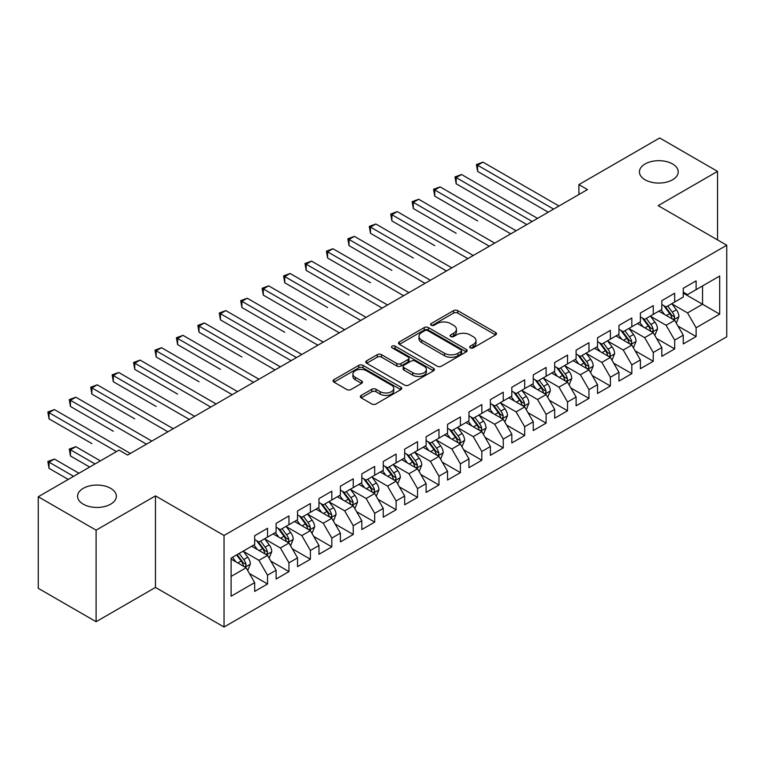 <?xml version="1.0" encoding="UTF-8"?>
<svg xmlns="http://www.w3.org/2000/svg" width="765" height="765" viewBox="0 0 765 765"><rect width="100%" height="100%" fill="white"/><g stroke="black" fill="none" stroke-linecap="round" stroke-linejoin="round"><path stroke-width="1.15" d="M470.312 347.836A2.085 1.205 0 0 0 473.258 347.836L495.605 334.927A2.974 1.721 0 0 0 496.475 333.712A2.974 1.721 0 0 0 495.605 332.498L457.747 310.647A2.974 1.721 0 0 0 453.54 310.647L431.192 323.547A2.085 1.205 0 0 0 430.58 324.398A2.085 1.205 0 0 0 431.192 325.249A2.085 1.205 0 0 0 434.128 325.249L437.025 323.576A9.515 5.498 0 0 1 450.489 323.576L453.645 325.393A9.515 5.498 0 0 1 456.428 329.285A9.515 5.498 0 0 1 453.645 333.167L450.748 334.841A2.085 1.205 0 0 0 450.136 335.692A2.085 1.205 0 0 0 450.748 336.543A2.085 1.205 0 0 0 453.693 336.543L456.59 334.869A9.515 5.498 0 0 1 470.045 334.869L473.2 336.696A9.515 5.498 0 0 1 475.993 340.578A9.515 5.498 0 0 1 473.2 344.46L470.312 346.134A2.085 1.205 0 0 0 469.7 346.985A2.085 1.205 0 0 0 470.312 347.836L470.312 346.134M110.676 488.338A19.393 11.198 0 0 0 89.543 485.909A19.393 11.198 0 0 0 77.571 496.256A19.393 11.198 0 0 0 83.251 504.173A19.393 11.198 0 0 0 104.384 506.602A19.393 11.198 0 0 0 116.357 496.256A19.393 11.198 0 0 0 110.676 488.338M672.54 163.949A19.393 11.198 0 0 0 651.398 161.53A19.393 11.198 0 0 0 639.425 171.876A19.393 11.198 0 0 0 645.105 179.794A19.393 11.198 0 0 0 666.248 182.213A19.393 11.198 0 0 0 678.22 171.876A19.393 11.198 0 0 0 672.54 163.949M361.195 395.409A2.974 1.721 0 0 0 360.325 396.624A2.974 1.721 0 0 0 361.195 397.838L371.819 403.968A2.974 1.721 0 0 0 376.026 403.968L400.85 389.634A2.974 1.721 0 0 0 401.721 388.419A2.974 1.721 0 0 0 400.85 387.205L362.983 365.354A2.974 1.721 0 0 0 358.775 365.354L333.961 379.679A2.974 1.721 0 0 0 333.091 380.894A2.974 1.721 0 0 0 333.961 382.108L346.794 389.519A2.974 1.721 0 0 0 351.001 389.519L361.616 383.38A2.974 1.721 0 0 0 362.486 382.165A2.974 1.721 0 0 0 361.616 380.951L355.256 377.279A7.956 4.59 0 0 1 352.923 374.037A7.956 4.59 0 0 1 357.838 369.791A7.956 4.59 0 0 1 366.512 370.786L391.431 385.178A7.956 4.59 0 0 1 393.765 388.419A7.956 4.59 0 0 1 388.849 392.665A7.956 4.59 0 0 1 380.186 391.67L376.026 389.27A2.974 1.721 0 0 0 371.819 389.27L361.195 395.409L361.195 397.838M96.103 530.155L96.103 621.706L155.467 587.434L155.467 495.883L96.103 530.155L38.25 496.753L119.034 450.107L127.612 455.06L587.463 189.567L578.895 184.614L578.895 194.511M155.467 495.883L224.04 535.471L726.75 245.24L726.75 336.791L224.04 627.023L224.04 535.471M717.532 239.914L717.532 171.379L658.177 205.642L726.75 245.24M717.532 171.379L659.679 137.977L578.895 184.614M437.236 366.196A2.974 1.721 0 0 0 441.443 366.196L466.258 351.871A2.974 1.721 0 0 0 467.128 350.657A2.974 1.721 0 0 0 466.258 349.442L428.4 327.583A2.974 1.721 0 0 0 424.193 327.583L399.378 341.917A2.974 1.721 0 0 0 398.508 343.131A2.974 1.721 0 0 0 399.378 344.346L437.236 366.196M392.952 348.285A2.085 1.205 0 0 1 395.065 348.572L395.065 346.105L433.554 368.328A2.974 1.721 0 0 1 434.424 369.543A2.974 1.721 0 0 1 433.554 370.757L408.73 385.082A2.974 1.721 0 0 1 404.532 385.082L366.665 363.222L366.665 360.793A2.974 1.721 0 0 0 365.794 362.008A2.974 1.721 0 0 0 366.665 363.222M366.665 360.793L377.288 354.664A2.974 1.721 0 0 1 381.496 354.664L396.853 363.528A2.974 1.721 0 0 0 401.061 363.528L408.099 359.464A2.974 1.721 0 0 0 408.979 358.25A2.974 1.721 0 0 0 408.099 357.035L392.12 347.798A2.085 1.205 0 0 1 391.508 346.956A2.085 1.205 0 0 1 392.789 345.837A2.085 1.205 0 0 1 395.065 346.105M683.25 293.119L702.538 304.25L702.538 285.938L719.683 276.041L696.112 289.648L696.112 280.87L683.25 288.29L683.25 297.069L674.682 302.022L674.682 293.234L661.821 300.664L661.821 309.443L653.253 314.396L653.253 305.608L640.391 313.028L640.391 321.816L631.823 326.77L631.823 317.982L618.962 325.402L618.962 334.19L610.394 339.134L610.394 330.356L597.532 337.776L597.532 346.564L588.964 351.508L588.964 342.72L576.102 350.15L576.102 358.928L567.534 363.882L567.534 355.094L554.682 362.524L554.682 371.302L546.105 376.256L546.105 367.468L533.253 374.888L533.253 383.676L524.675 388.62L524.675 379.842L511.823 387.262L511.823 396.05L503.246 400.994L503.246 392.216L490.394 399.636L490.394 408.414L481.826 413.368L481.826 404.58L468.964 412.01L468.964 420.788L460.396 425.742L460.396 416.954L447.535 424.374L447.535 433.162L438.967 438.106L438.967 429.328L426.105 436.748L426.105 445.536L417.537 450.48L417.537 441.701L404.675 449.122L404.675 457.9L396.107 462.854L396.107 454.066L383.246 461.496L383.246 470.274L374.678 475.228L374.678 466.44L361.826 473.86L361.826 482.648L353.248 487.601L353.248 478.814L340.396 486.234L340.396 495.022L331.819 499.966L331.819 491.187L318.967 498.608L318.967 507.396L310.389 512.34L310.389 503.552L297.537 510.982L297.537 519.76L288.96 524.714L288.96 515.926L276.108 523.356L276.108 532.134L267.54 537.087L267.54 528.299L254.678 535.72L254.678 544.508L231.107 558.115L231.107 596.222L254.678 582.614L246.11 567.764L231.107 559.11M719.683 276.041L719.683 314.147L696.112 327.755L687.534 312.914L671.995 303.944M678 326.081L696.112 336.543L696.112 327.755M696.112 336.543L683.25 343.963L683.25 335.175L674.682 340.129L666.105 325.278L650.575 316.308M656.571 338.455L674.682 348.907L674.682 340.129M674.682 348.907L661.821 356.337L661.821 347.549L653.253 352.502L644.675 337.652L629.146 328.682M635.141 350.829L653.253 361.281L653.253 352.502M653.253 361.281L640.391 368.701L640.391 359.923L631.823 364.867L623.245 350.026L607.716 341.056M613.712 363.203L631.823 373.655L631.823 364.867M631.823 373.655L618.962 381.075L618.962 372.297L610.394 377.241L601.826 362.4L586.286 353.43M592.282 375.577L610.394 386.029L610.394 377.241M610.394 386.029L597.532 393.449L597.532 384.661L588.964 389.615L580.396 374.764L564.857 365.794M570.853 387.941L588.964 398.402L588.964 389.615M588.964 398.402L576.102 405.823L576.102 397.035L567.534 401.988L558.966 387.138L543.427 378.168M549.433 400.315L567.534 410.767L567.534 401.988M567.534 410.767L554.682 418.197L554.682 409.409L546.105 414.353L537.537 399.512L521.998 390.542M528.003 412.689L546.105 423.141L546.105 414.353M546.105 423.141L533.253 430.561L533.253 421.783L524.675 426.727L516.107 411.886L500.568 402.916M506.573 425.063L524.675 435.514L524.675 426.727M524.675 435.514L511.823 442.935L511.823 434.157L503.246 439.1L494.678 424.25L479.139 415.28M485.144 437.427L503.246 447.888L503.246 439.1M503.246 447.888L490.394 455.309L490.394 446.521L481.826 451.474L473.248 436.624L457.719 427.654M463.714 449.801L481.826 460.253L481.826 451.474M481.826 460.253L468.964 467.683L468.964 458.895L460.396 463.848L451.819 448.998L436.289 440.028M442.285 462.175L460.396 472.627L460.396 463.848M460.396 472.627L447.535 480.047L447.535 471.269L438.967 476.213L430.389 461.372L414.859 452.402M420.855 474.549L438.967 485L438.967 476.213M438.967 485L426.105 492.421L426.105 483.643L417.537 488.586L408.969 473.745L393.43 464.776M399.426 486.913L417.537 497.374L417.537 488.586M417.537 497.374L404.675 504.795L404.675 496.007L396.107 500.96L387.539 486.11L372 477.14M377.996 499.287L396.107 509.739L396.107 500.96M396.107 509.739L383.246 517.169L383.246 508.381L374.678 513.334L366.11 498.484L350.571 489.514M356.576 511.661L374.678 522.113L374.678 513.334M374.678 522.113L361.826 529.533L361.826 520.755L353.248 525.698L344.68 510.857L329.141 501.888M335.147 524.035L353.248 534.486L353.248 525.698M353.248 534.486L340.396 541.907L340.396 533.129L331.819 538.072L323.251 523.231L307.712 514.262M313.717 536.408L331.819 546.86L331.819 538.072M331.819 546.86L318.967 554.281L318.967 545.493L310.389 550.446L301.821 535.596L286.282 526.626M292.287 548.773L310.389 559.234L310.389 550.446M310.389 559.234L297.537 566.655L297.537 557.867L288.96 562.82L280.392 547.97L264.853 539M270.858 561.147L288.96 571.598L288.96 562.82M288.96 571.598L276.108 579.029L276.108 570.241L267.54 575.184L258.962 560.343L243.433 551.374M249.428 573.52L267.54 583.972L267.54 575.184M267.54 583.972L254.678 591.393L254.678 582.614M254.678 539.555L258.962 542.031L267.54 537.087M231.107 576.428L246.11 567.764M276.108 527.19L280.392 529.657L288.96 524.714M258.962 560.343L267.54 555.39L251.675 546.239M276.108 570.241L267.54 555.39M297.537 514.816L301.821 517.293L310.389 512.34M280.392 547.97L288.96 543.026L273.105 533.865M297.537 557.867L288.96 543.026M318.967 502.442L323.251 504.919L331.819 499.966M301.821 535.596L310.389 530.652L294.535 521.491M318.967 545.493L310.389 530.652M340.396 490.069L344.68 492.545L353.248 487.601M323.251 523.231L331.819 518.278L315.964 509.127M340.396 533.129L331.819 518.278M361.826 477.704L366.11 480.171L374.678 475.228M344.68 510.857L353.248 505.904L337.394 496.753M361.826 520.755L353.248 505.904M383.246 465.33L387.539 467.807L396.107 462.854M366.11 498.484L374.678 493.54L358.823 484.379M383.246 508.381L374.678 493.54M404.675 452.957L408.969 455.433L417.537 450.48M387.539 486.11L396.107 481.166L380.253 472.005M404.675 496.007L396.107 481.166M426.105 440.583L430.389 443.059L438.967 438.106M408.969 473.745L417.537 468.792L401.682 459.641M426.105 483.643L417.537 468.792M447.535 428.209L451.819 430.685L460.396 425.742M430.389 461.372L438.967 456.418L423.102 447.267M447.535 471.269L438.967 456.418M468.964 415.844L473.248 418.312L481.826 413.368M451.819 448.998L460.396 444.054L444.532 434.893M468.964 458.895L460.396 444.054M490.394 403.471L494.678 405.947L503.246 400.994M473.248 436.624L481.826 431.68L465.962 422.519M490.394 446.521L481.826 431.68M511.823 391.097L516.107 393.573L524.675 388.62M494.678 424.25L503.246 419.306L487.391 410.155M511.823 434.157L503.246 419.306M533.253 378.723L537.537 381.2L546.105 376.256M516.107 411.886L524.675 406.932L508.821 397.781M533.253 421.783L524.675 406.932M554.682 366.359L558.966 368.826L567.534 363.882M537.537 399.512L546.105 394.558L530.25 385.407M554.682 409.409L546.105 394.558M576.102 353.985L580.396 356.461L588.964 351.508M558.966 387.138L567.534 382.194L551.68 373.033M576.102 397.035L567.534 382.194M597.532 341.611L601.826 344.087L610.394 339.134M580.396 374.764L588.964 369.82L573.109 360.659M597.532 384.661L588.964 369.82M618.962 329.237L623.245 331.714L631.823 326.77M601.826 362.4L610.394 357.446L594.539 348.295M618.962 372.297L610.394 357.446M640.391 316.873L644.675 319.34L653.253 314.396M623.245 350.026L631.823 345.072L615.968 335.921M640.391 359.923L631.823 345.072M661.821 304.499L666.105 306.975L674.682 302.022M644.675 337.652L653.253 332.708L637.388 323.547M661.821 347.549L653.253 332.708M683.25 292.125L687.534 294.601L696.112 289.648M666.105 325.278L674.682 320.334L658.818 311.173M683.25 335.175L674.682 320.334M38.25 496.753L38.25 588.304L96.103 621.706M155.467 587.434L224.04 627.023M687.534 312.914L702.538 304.25L719.683 314.147M471.144 348.123L473.2 346.937A9.515 5.498 0 0 0 475.993 343.055L475.993 340.578M456.428 329.285L456.428 331.761A9.515 5.498 0 0 1 453.645 335.644L451.58 336.83M495.567 334.955L457.747 313.115A2.974 1.721 0 0 0 453.54 313.115L432.024 325.536M466.22 351.89L428.4 330.059A2.974 1.721 0 0 0 424.193 330.059L399.416 344.365M460.999 351.508A2.085 1.205 0 0 0 461.611 350.657A2.085 1.205 0 0 0 460.999 349.806L427.769 330.623A2.085 1.205 0 0 0 424.824 330.623L421.773 332.383A9.515 5.498 0 0 0 418.991 336.265A9.515 5.498 0 0 0 421.773 340.148L444.494 353.267A9.515 5.498 0 0 0 457.958 353.267L460.999 351.508L460.999 353.985A2.085 1.205 0 0 0 461.611 353.134L461.611 350.657M418.991 336.265L418.991 338.742A9.515 5.498 0 0 0 421.773 342.624L421.773 340.148M460.999 353.985L457.958 355.744A9.515 5.498 0 0 1 444.494 355.744L421.773 342.624M366.703 363.251L377.288 357.14L377.288 354.664M408.979 358.25L408.979 360.717A2.974 1.721 0 0 1 408.099 361.931L401.061 366.005A2.974 1.721 0 0 1 396.853 366.005L381.496 357.14A2.974 1.721 0 0 0 377.288 357.14M395.065 348.572L433.516 370.776M412.784 372.727A7.956 4.59 0 0 0 421.458 373.722A7.956 4.59 0 0 0 426.363 369.476A7.956 4.59 0 0 0 424.04 366.234L415.252 361.157A2.974 1.721 0 0 0 411.044 361.157L404.006 365.23A2.974 1.721 0 0 0 403.126 366.445A2.974 1.721 0 0 0 404.006 367.659L412.784 372.727L412.784 375.204A7.956 4.59 0 0 0 421.458 376.198A7.956 4.59 0 0 0 426.363 371.953L426.363 369.476M403.126 366.445L403.126 368.921A2.974 1.721 0 0 0 404.006 370.136L404.006 367.659M412.784 375.204L404.006 370.136M393.765 388.419L393.765 390.896A7.956 4.59 0 0 1 388.849 395.142A7.956 4.59 0 0 1 380.186 394.147L376.026 391.747A2.974 1.721 0 0 0 371.819 391.747L361.243 397.857M352.923 374.037L352.923 376.504A7.956 4.59 0 0 0 355.256 379.756L355.256 377.279M361.577 383.408L355.256 379.756M400.803 389.662L362.983 367.822A2.974 1.721 0 0 0 358.775 367.822L333.999 382.127M676.26 323.079L678.918 316.595A8.033 4.638 -120 0 0 676.356 309.758L671.804 303.676M664.556 314.482L661.094 309.863M659.478 311.556L659.076 311.03M477.599 220.903L434.74 196.156L434.74 189.969L440.105 186.88L516.107 230.762M673.162 319.454L674.405 318.336L674.587 316.94A8.033 4.638 -120 0 0 672.282 312.11L667.73 306.029M665.139 306.411L670.762 313.918A4.093 2.362 60 0 1 671.498 315.161L674.587 316.94M663.724 305.598L669.719 313.593A8.033 4.638 60 0 1 672.014 318.422L672.177 318.89M553.611 209.113L477.599 165.23L482.954 162.132L558.966 206.014M548.247 212.201L477.599 171.417L477.599 165.23L476.423 164.552L482.954 162.132M477.599 171.417L476.423 164.552M654.84 335.453L657.489 328.969A8.033 4.638 -120 0 0 654.926 322.132L650.374 316.05M643.126 326.856L639.664 322.237M638.048 323.93L637.647 323.404M456.17 233.277L413.31 208.529L413.31 202.343L418.675 199.254L494.678 243.136M651.732 331.828L652.985 330.709L653.157 329.313A8.033 4.638 -120 0 0 650.862 324.484L646.31 318.403M643.709 318.785L649.332 326.292A4.093 2.362 60 0 1 650.068 327.525L653.157 329.313M642.294 317.963L648.29 325.966A8.033 4.638 60 0 1 650.585 330.796L650.747 331.264M633.41 347.826L636.059 341.343A8.033 4.638 -120 0 0 633.497 334.496L628.945 328.424M621.696 339.23L618.235 334.611M616.619 336.294L616.227 335.768M434.74 245.642L391.89 220.903L391.89 214.716L397.245 211.618L473.248 255.5M630.312 344.202L631.555 343.083L631.727 341.678A8.033 4.638 -120 0 0 629.432 336.849L624.881 330.776M622.28 331.149L627.902 338.656A4.093 2.362 60 0 1 628.648 339.899L631.727 341.678M620.864 330.337L626.86 338.34A8.033 4.638 60 0 1 629.155 343.169L629.318 343.628M532.182 221.487L456.17 177.604L461.524 174.506L537.537 218.388M526.817 224.575L456.17 183.782L456.17 177.604L454.993 176.916L461.524 174.506M456.17 183.782L454.993 176.916M510.752 233.851L433.564 189.29L440.105 186.88M434.74 196.156L433.564 189.29M611.981 360.191L614.639 353.707A8.033 4.638 -120 0 0 612.077 346.87L607.515 340.798M600.267 351.604L596.805 346.985M595.189 348.668L594.797 348.142M413.31 258.015L370.461 233.277L370.461 227.09L375.816 223.992L451.819 267.874M608.883 356.576L610.126 355.457L610.298 354.052A8.033 4.638 -120 0 0 608.003 349.223L603.451 343.15M600.85 343.523L606.473 351.03A4.093 2.362 60 0 1 607.219 352.273L610.298 354.052M599.435 342.71L605.431 350.705A8.033 4.638 60 0 1 607.726 355.534L607.888 356.002M590.551 372.565L593.21 366.081A8.033 4.638 -120 0 0 590.647 359.244L586.095 353.172M578.837 363.968L575.376 359.349M573.76 361.042L573.368 360.516M391.89 270.389L349.031 245.642L349.031 239.455L354.386 236.366L430.389 280.248M587.453 368.95L588.696 367.822L588.868 366.425A8.033 4.638 -120 0 0 586.573 361.596L582.022 355.515M579.421 355.897L585.043 363.404A4.093 2.362 60 0 1 585.789 364.647L588.868 366.425M578.005 355.084L584.001 363.079A8.033 4.638 60 0 1 586.296 367.908L586.459 368.376M489.323 246.225L412.134 201.664L418.675 199.254M413.31 208.529L412.134 201.664M467.893 258.599L390.705 214.037L397.245 211.618M391.89 220.903L390.705 214.037M569.122 384.938L571.78 378.455A8.033 4.638 -120 0 0 569.217 371.618L564.666 365.536M557.408 376.342L553.946 371.723M552.33 373.416L551.938 372.89M370.461 282.763L327.602 258.015L327.602 251.828L332.957 248.74L408.959 292.622M566.024 381.314L567.267 380.195L567.439 378.799A8.033 4.638 -120 0 0 565.144 373.97L560.592 367.889M557.991 368.271L563.614 375.778A4.093 2.362 60 0 1 564.36 377.021L567.439 378.799M556.576 367.449L562.571 375.452A8.033 4.638 60 0 1 564.866 380.282L565.029 380.75M446.464 270.973L369.275 226.402L375.816 223.992M370.461 233.277L369.275 226.402M547.692 397.312L550.351 390.829A8.033 4.638 -120 0 0 547.788 383.992L543.236 377.91M535.978 388.716L532.517 384.097M530.9 385.78L530.508 385.254M349.031 295.127L306.172 270.389L306.172 264.202L311.527 261.104L387.539 304.986M544.594 393.688L545.837 392.569L546.009 391.164A8.033 4.638 -120 0 0 543.714 386.335L539.162 380.262M536.561 380.635L542.184 388.142A4.093 2.362 60 0 1 542.93 389.385L546.009 391.164M535.156 379.822L541.142 387.826A8.033 4.638 60 0 1 543.446 392.655L543.609 393.114M425.034 283.337L347.846 238.776L354.386 236.366M349.031 245.642L347.846 238.776M526.263 409.677L528.921 403.193A8.033 4.638 -120 0 0 526.358 396.356L521.807 390.284M514.549 401.09L511.087 396.471M509.471 398.154L509.079 397.628M327.602 307.501L284.743 282.763L284.743 276.576L290.098 273.478L366.11 317.36M523.164 406.062L524.408 404.943L524.589 403.538A8.033 4.638 -120 0 0 522.285 398.708L517.733 392.636M515.132 393.009L520.755 400.516A4.093 2.362 60 0 1 521.5 401.759L524.589 403.538M513.726 392.196L519.712 400.191A8.033 4.638 60 0 1 522.017 405.029L522.179 405.488M403.604 295.711L326.426 251.149L332.957 248.74M327.602 258.015L326.426 251.149M504.833 422.051L507.491 415.567A8.033 4.638 -120 0 0 504.929 408.73L500.377 402.658M493.119 413.463L489.667 408.845M488.041 410.528L487.649 410.002M306.172 319.875L263.313 295.127L263.313 288.941L268.668 285.852L344.68 329.734M501.735 418.436L502.978 417.317L503.16 415.911A8.033 4.638 -120 0 0 500.855 411.082L496.303 405.001M493.712 405.383L499.325 412.89A4.093 2.362 60 0 1 500.071 414.133L503.16 415.911M492.297 404.57L498.283 412.565A8.033 4.638 60 0 1 500.587 417.394L500.75 417.862M382.175 308.085L304.996 263.523L311.527 261.104M306.172 270.389L304.996 263.523M483.404 434.424L486.062 427.941A8.033 4.638 -120 0 0 483.499 421.104L478.947 415.022M471.699 425.828L468.237 421.209M466.612 422.902L466.22 422.376M284.743 332.249L241.883 307.501L241.883 301.314L247.238 298.226L323.251 342.108M480.305 430.8L481.548 429.681L481.73 428.285A8.033 4.638 -120 0 0 479.426 423.456L474.874 417.374M472.282 417.757L477.905 425.264A4.093 2.362 60 0 1 478.641 426.507L481.73 428.285M470.867 416.944L476.853 424.938A8.033 4.638 60 0 1 479.158 429.767L479.32 430.236M360.745 320.459L283.566 275.897L290.098 273.478M284.743 282.763L283.566 275.897M461.974 446.798L464.632 440.315A8.033 4.638 -120 0 0 462.07 433.478L457.518 427.396M450.269 438.202L446.808 433.583M445.192 435.266L444.79 434.75M263.313 344.623L291.102 360.659M458.876 443.174L460.128 442.055L460.301 440.659A8.033 4.638 -120 0 0 457.996 435.821L453.444 429.748M450.853 430.131L456.476 437.628A4.093 2.362 60 0 1 457.212 438.871L460.301 440.659M449.438 429.308L455.433 437.312A8.033 4.638 60 0 1 457.728 442.141L457.891 442.6M339.325 332.823L262.137 288.262L268.668 285.852M263.313 295.127L262.137 288.262M440.554 459.172L443.203 452.689A8.033 4.638 -120 0 0 440.64 445.842L436.088 439.77M428.84 450.575L425.378 445.957M423.762 447.64L423.361 447.114M241.883 356.987L199.024 332.249L199.024 326.062L204.389 322.964L280.392 366.846M437.446 455.548L438.699 454.429L438.871 453.023A8.033 4.638 -120 0 0 436.576 448.194L432.024 442.122M429.423 442.495L435.046 450.002A4.093 2.362 60 0 1 435.792 451.245L438.871 453.023M428.008 441.682L434.004 449.677A8.033 4.638 60 0 1 436.299 454.515L436.461 454.974M317.896 345.197L240.707 300.635L247.238 298.226M241.883 307.501L240.707 300.635M419.124 471.536L421.773 465.053A8.033 4.638 -120 0 0 419.21 458.216L414.659 452.144M407.41 462.949L403.949 458.331M402.333 460.014L401.941 459.488M220.454 369.361L177.604 344.613L177.604 338.436L182.959 335.338L258.962 379.22M416.026 467.922L417.269 466.803L417.441 465.397A8.033 4.638 -120 0 0 415.146 460.568L410.595 454.496M407.994 454.869L413.616 462.376A4.093 2.362 60 0 1 414.362 463.619L417.441 465.397M406.578 454.056L412.574 462.05A8.033 4.638 60 0 1 414.869 466.88L415.032 467.348M296.466 357.571L220.454 313.688L225.818 310.6L301.821 354.482M291.111 360.659L220.454 319.875L220.454 313.688L219.278 313.009L225.818 310.6M220.454 319.875L219.278 313.009M397.695 483.91L400.353 477.427A8.033 4.638 -120 0 0 397.79 470.59L393.239 464.508M385.981 475.314L382.519 470.695M380.903 472.388L380.511 471.862M199.024 381.735L156.175 356.987L156.175 350.8L161.53 347.712L237.533 391.594M394.597 480.286L395.84 479.167L396.012 477.771A8.033 4.638 -120 0 0 393.717 472.942L389.165 466.86M386.564 467.243L392.187 474.749A4.093 2.362 60 0 1 392.933 475.993L396.012 477.771M385.149 466.43L391.145 474.424A8.033 4.638 60 0 1 393.44 479.253L393.602 479.722M275.037 369.944L197.848 325.383L204.389 322.964M199.024 332.249L197.848 325.383M376.265 496.284L378.924 489.801A8.033 4.638 -120 0 0 376.361 482.964L371.809 476.882M364.551 487.688L361.09 483.069M359.474 484.761L359.081 484.235M177.604 394.109L134.745 369.361L134.745 363.174L140.1 360.086L216.103 403.968M373.167 492.66L374.41 491.541L374.582 490.145A8.033 4.638 -120 0 0 372.287 485.316L367.736 479.234M365.135 479.617L370.757 487.123A4.093 2.362 60 0 1 371.503 488.357L374.582 490.145M363.719 478.794L369.715 486.798A8.033 4.638 60 0 1 372.01 491.627L372.173 492.096M253.607 382.318L176.419 337.748L182.959 335.338M177.604 344.613L176.419 337.748M354.836 508.658L357.494 502.175A8.033 4.638 -120 0 0 354.931 495.328L350.38 489.256M343.122 500.061L339.66 495.443M338.044 497.126L337.652 496.6M156.175 406.473L113.316 381.735L113.316 375.548L118.671 372.45L194.683 416.332M351.737 505.034L352.981 503.915L353.153 502.509A8.033 4.638 -120 0 0 350.858 497.68L346.306 491.608M343.705 491.981L349.328 499.488A4.093 2.362 60 0 1 350.074 500.731L353.153 502.509M342.299 491.168L348.285 499.172A8.033 4.638 60 0 1 350.58 504.001L350.743 504.46M232.178 394.683L154.989 350.121L161.53 347.712M156.175 356.987L154.989 350.121M333.406 521.022L336.065 514.539A8.033 4.638 -120 0 0 333.502 507.702L328.95 501.63M321.692 512.435L318.23 507.817M316.614 509.5L316.222 508.974M134.745 418.847L91.886 394.109L91.886 387.922L97.241 384.824L173.253 428.706M330.308 517.408L331.551 516.289L331.733 514.883A8.033 4.638 -120 0 0 329.428 510.054L324.876 503.982M322.275 504.355L327.898 511.861A4.093 2.362 60 0 1 328.644 513.105L331.733 514.883M320.87 503.542L326.856 511.536A8.033 4.638 60 0 1 329.16 516.365L329.323 516.834M210.748 407.057L133.569 362.495L140.1 360.086M134.745 369.361L133.569 362.495M311.977 533.396L314.635 526.913A8.033 4.638 -120 0 0 312.072 520.076L307.52 514.004M300.262 524.8L296.801 520.181M295.185 521.873L294.793 521.348M113.316 431.221L70.457 406.473L70.457 400.286L75.812 397.198L151.824 441.08M308.878 529.782L310.121 528.653L310.303 527.257A8.033 4.638 -120 0 0 307.999 522.428L303.447 516.346M300.846 516.729L306.469 524.235A4.093 2.362 60 0 1 307.214 525.479L310.303 527.257M299.44 515.916L305.426 523.91A8.033 4.638 60 0 1 307.731 528.739L307.893 529.208M189.318 419.43L112.139 374.869L118.671 372.45M113.316 381.735L112.139 374.869M290.547 545.77L293.205 539.287A8.033 4.638 -120 0 0 290.643 532.45L286.091 526.368M278.833 537.173L275.381 532.555M273.755 534.247L273.363 533.721M91.886 443.595L49.027 418.847L49.027 412.66L54.382 409.571L130.394 453.454M287.449 542.146L288.692 541.027L288.874 539.631A8.033 4.638 -120 0 0 286.569 534.802L282.017 528.72M279.426 529.103L285.049 536.609A4.093 2.362 60 0 1 285.785 537.852L288.874 539.631M278.011 528.28L283.997 536.284A8.033 4.638 60 0 1 286.301 541.113L286.464 541.582M167.889 431.804L90.71 387.233L97.241 384.824M91.886 394.109L90.71 387.233M269.117 558.144L271.776 551.661A8.033 4.638 -120 0 0 269.213 544.823L264.661 538.742M257.413 549.547L253.951 544.929M252.326 546.612L251.934 546.086M100.397 460.874L75.812 446.684L70.457 449.782L70.457 455.959L89.677 467.061M266.019 554.52L267.262 553.401L267.444 551.995A8.033 4.638 -120 0 0 265.139 547.166L260.588 541.094M257.996 541.477L263.619 548.974A4.093 2.362 60 0 1 264.355 550.217L267.444 551.995M256.581 540.654L262.577 548.658A8.033 4.638 60 0 1 264.872 553.487L265.034 553.946M70.457 455.959L69.28 449.093L95.032 463.963M69.28 449.093L75.812 446.684M146.469 444.169L69.28 399.607L75.812 397.198M70.457 406.473L69.28 399.607M247.697 570.508L250.346 564.025A8.033 4.638 -120 0 0 247.784 557.188L243.232 551.116M235.983 561.921L232.522 557.303M78.967 473.248L54.382 459.057L49.027 462.146L49.027 468.333L68.248 479.435M244.59 566.894L245.842 565.775L246.014 564.369A8.033 4.638 -120 0 0 243.719 559.54L239.158 553.468M237.15 554.625L242.189 561.347A4.093 2.362 60 0 1 242.926 562.591L246.014 564.369M236.595 554.95L241.147 561.022A8.033 4.638 60 0 1 243.442 565.861L243.605 566.32M49.027 468.333L47.851 461.467L73.603 476.337M47.851 461.467L54.382 459.057M116.462 451.599L47.851 411.981L54.382 409.571M49.027 418.847L47.851 411.981M473.2 346.937L473.2 344.46M450.748 336.543L450.748 334.841M453.645 335.644L453.645 333.167M431.192 325.249L431.192 323.547M453.54 313.115L453.54 310.647M457.747 313.115L457.747 310.647M495.605 334.927L495.605 332.498M399.378 344.346L399.378 341.917M424.193 330.059L424.193 327.583M428.4 330.059L428.4 327.583M466.258 351.871L466.258 349.442M444.494 355.744L444.494 353.267M457.958 355.744L457.958 353.267M381.496 357.14L381.496 354.664M396.853 366.005L396.853 363.528M401.061 366.005L401.061 363.528M408.099 361.931L408.099 359.464M433.554 370.757L433.554 368.328M371.819 391.747L371.819 389.27M376.026 391.747L376.026 389.27M380.186 394.147L380.186 391.67M361.616 383.38L361.616 380.951M333.961 382.108L333.961 379.679M358.775 367.822L358.775 365.354M362.983 367.822L362.983 365.354M400.85 389.634L400.85 387.205M673.669 319.751L678.871 316.748M672.282 312.11L676.356 309.758M666.363 315.534L669.719 313.593M652.239 332.125L657.441 329.122M650.862 324.484L654.926 322.132M644.933 327.898L648.29 325.966M630.819 344.499L636.011 341.496M629.432 336.849L633.497 334.496M623.504 340.272L626.86 338.34M609.389 356.863L614.582 353.87M608.003 349.223L612.077 346.87M602.074 352.646L605.431 350.705M587.96 369.237L593.152 366.234M586.573 361.596L590.647 359.244M580.645 365.02L584.001 363.079M566.53 381.611L571.723 378.608M565.144 373.97L569.217 371.618M559.215 377.384L562.571 375.452M545.101 393.985L550.293 390.982M543.714 386.335L547.788 383.992M537.785 389.758L541.142 387.826M523.671 406.349L528.864 403.356M522.285 398.708L526.358 396.356M516.356 402.132L519.712 400.191M502.242 418.723L507.444 415.72M500.855 411.082L504.929 408.73M494.936 414.506L498.283 412.565M480.812 431.097L486.014 428.094M479.426 423.456L483.499 421.104M473.506 426.87L476.853 424.938M459.382 443.471L464.584 440.468M457.996 435.821L462.07 433.478M452.077 439.244L455.433 437.312M437.953 455.835L443.155 452.842M436.576 448.194L440.64 445.842M430.647 451.618L434.004 449.677M416.533 468.209L421.725 465.216M415.146 460.568L419.21 458.216M409.218 463.992L412.574 462.05M395.103 480.583L400.296 477.58M393.717 472.942L397.79 470.59M387.788 476.366L391.145 474.424M373.674 492.956L378.866 489.954M372.287 485.316L376.361 482.964M366.359 488.73L369.715 486.798M352.244 505.33L357.437 502.328M350.858 497.68L354.931 495.328M344.929 501.104L348.285 499.172M330.815 517.695L336.007 514.702M329.428 510.054L333.502 507.702M323.499 513.478L326.856 511.536M309.385 530.069L314.578 527.066M307.999 522.428L312.072 520.076M302.07 525.851L305.426 523.91M287.956 542.442L293.158 539.44M286.569 534.802L290.643 532.45M280.65 538.216L283.997 536.284M266.526 554.816L271.728 551.814M265.139 547.166L269.213 544.823M259.22 550.59L262.577 548.658M245.096 567.181L250.298 564.188M243.719 559.54L247.784 557.188M237.791 562.964L241.147 561.022"/></g></svg>
